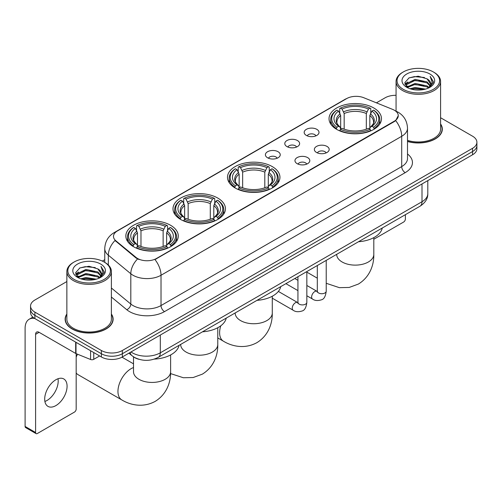 <?xml version="1.0" encoding="UTF-8"?>
<svg xmlns="http://www.w3.org/2000/svg" width="502" height="502" viewBox="0 0 502 502"><rect width="100%" height="100%" fill="white"/><g stroke="black" fill="none" stroke-linecap="round" stroke-linejoin="round"><path stroke-width="0.75" d="M272.266 166.589A26.223 15.142 0 0 0 243.69 163.307A26.223 15.142 0 0 0 227.5 177.294A26.223 15.142 0 0 0 235.181 187.999A26.223 15.142 0 0 0 263.757 191.281A26.223 15.142 0 0 0 279.947 177.294A26.223 15.142 0 0 0 272.266 166.589M217.761 198.058A26.223 15.142 0 0 0 189.185 194.776A26.223 15.142 0 0 0 172.995 208.763A26.223 15.142 0 0 0 180.676 219.468A26.223 15.142 0 0 0 209.252 222.75A26.223 15.142 0 0 0 225.442 208.763A26.223 15.142 0 0 0 217.761 198.058M170.598 225.285A26.223 15.142 0 0 0 142.022 222.003A26.223 15.142 0 0 0 125.839 235.99A26.223 15.142 0 0 0 133.519 246.695A26.223 15.142 0 0 0 162.096 249.977A26.223 15.142 0 0 0 178.279 235.99A26.223 15.142 0 0 0 170.598 225.285M373.789 107.974A26.223 15.142 0 0 0 345.213 104.692A26.223 15.142 0 0 0 329.03 118.679A26.223 15.142 0 0 0 336.71 129.384A26.223 15.142 0 0 0 365.287 132.666A26.223 15.142 0 0 0 381.47 118.679A26.223 15.142 0 0 0 373.789 107.974M306.339 135.408A7.423 4.286 180 0 1 304.871 134.191A7.423 4.286 180 0 1 307.324 128.87A7.423 4.286 180 0 1 316.837 129.347A7.423 4.286 180 0 1 318.312 134.191A7.423 4.286 180 0 1 306.339 135.408M315.934 135.847A4.455 2.573 0 0 0 314.735 134.599A4.455 2.573 0 0 0 310.349 133.946A4.455 2.573 0 0 0 307.243 135.847M286.962 146.597A7.423 4.286 180 0 1 285.487 145.385A7.423 4.286 180 0 1 287.947 140.058A7.423 4.286 180 0 1 297.454 140.535A7.423 4.286 180 0 1 298.928 145.385A7.423 4.286 180 0 1 286.962 146.597M296.55 147.042A4.455 2.573 0 0 0 295.358 145.787A4.455 2.573 0 0 0 290.972 145.134A4.455 2.573 0 0 0 287.866 147.042M267.579 157.785A7.423 4.286 180 0 1 266.104 156.574A7.423 4.286 180 0 1 268.564 151.246A7.423 4.286 180 0 1 278.07 151.723A7.423 4.286 180 0 1 279.545 156.574A7.423 4.286 180 0 1 267.579 157.785M277.167 158.23A4.455 2.573 0 0 0 275.974 156.975A4.455 2.573 0 0 0 271.588 156.323A4.455 2.573 0 0 0 268.482 158.23M316.524 152.47A7.423 4.286 180 0 1 315.049 151.259A7.423 4.286 180 0 1 317.509 145.938A7.423 4.286 180 0 1 327.015 146.415A7.423 4.286 180 0 1 328.49 151.259A7.423 4.286 180 0 1 316.524 152.47M326.112 152.915A4.455 2.573 0 0 0 324.919 151.667A4.455 2.573 0 0 0 320.533 151.014A4.455 2.573 0 0 0 317.427 152.915M297.14 163.665A7.423 4.286 180 0 1 295.665 162.453A7.423 4.286 180 0 1 298.125 157.126A7.423 4.286 180 0 1 307.638 157.603A7.423 4.286 180 0 1 309.106 162.453A7.423 4.286 180 0 1 297.14 163.665M306.735 164.104A4.455 2.573 0 0 0 305.536 162.855A4.455 2.573 0 0 0 301.15 162.202A4.455 2.573 0 0 0 298.044 164.104M392.577 109.373A13.359 7.712 180 0 1 394.365 110.239A13.359 7.712 180 0 1 398.274 115.692A13.359 7.712 180 0 1 394.365 121.145L156.467 258.492A13.359 7.712 180 0 1 136.08 257.463L115.906 240.828A13.359 7.712 180 0 1 113.49 236.411A13.359 7.712 180 0 1 117.405 230.951L346.662 98.593A13.359 7.712 180 0 1 363.768 97.727L392.577 109.373M139.067 359.332A14.84 8.572 180 0 1 133.074 356.527M66.86 314.02A23.996 13.855 0 0 0 65.128 319.19A23.996 13.855 0 0 0 72.156 328.986A23.996 13.855 0 0 0 98.304 331.985A23.996 13.855 0 0 0 113.119 319.19A23.996 13.855 0 0 0 111.388 314.02M65.373 320.439A23.996 13.855 0 0 0 65.291 320.803M398.274 115.692L395.658 120.605L394.365 121.54L154.961 259.565A17.319 9.996 60 0 1 161.017 275.259A19.791 11.427 180 0 1 133.03 275.259A19.791 11.427 180 0 1 130.809 273.734L108.332 255.198A19.791 11.427 180 0 1 104.755 248.647L104.755 262.37M66.86 281.547L34.895 300.001A14.84 8.572 0 0 0 30.547 306.063L30.547 312.526A14.84 8.572 0 0 0 34.895 318.582L101.366 356.96L101.366 353.728A14.84 8.572 0 0 0 122.356 353.728L472.551 151.541A14.84 8.572 0 0 0 476.9 145.486A14.84 8.572 0 0 1 472.551 151.541L122.356 353.728A14.84 8.572 0 0 1 101.366 353.728L34.895 315.35L101.366 353.728L101.366 350.496A14.84 8.572 0 0 0 122.356 350.496L472.551 148.31A14.84 8.572 0 0 0 476.9 142.254A14.84 8.572 0 0 0 472.551 136.193L440.593 117.738M30.547 309.295A14.84 8.572 0 0 0 34.895 315.35A14.84 8.572 0 0 1 30.547 309.295M139.079 259.565L136.08 258.047L115.008 240.508A17.319 11.584 129.5 0 0 108.332 255.198L108.332 265.025M407.505 141.489A23.996 13.855 0 0 0 442.325 129.127A23.996 13.855 0 0 0 440.593 123.956M396.065 95.311A14.84 8.572 0 0 0 385.09 97.815L376.4 102.835M104.755 259.666L102.314 261.078M30.547 306.063A14.84 8.572 0 0 0 34.895 312.118L101.366 350.496M112.956 320.803A23.996 13.855 0 0 0 112.868 320.439M442.162 130.74A23.996 13.855 0 0 0 442.074 130.369M101.366 356.96A14.84 8.572 0 0 0 122.356 356.96L472.551 154.773A14.84 8.572 0 0 0 476.9 148.718L476.9 142.254M373.802 239.259L403.633 222.035A2.472 1.431 120 0 0 405.384 219.01L405.384 214.68M403.282 89.331A21.272 12.28 0 0 0 433.37 89.331A21.272 12.28 0 0 0 433.37 71.962L434.067 72.37A22.264 12.851 0 0 1 440.593 81.456A22.264 12.851 0 0 1 426.844 93.334A22.264 12.851 0 0 1 402.585 90.542A22.264 12.851 0 0 1 396.065 81.456A22.264 12.851 0 0 1 402.585 72.37L403.282 71.962A21.272 12.28 0 0 0 403.282 89.331M407.505 140.359A22.264 12.851 0 0 0 440.593 129.127L440.593 81.456M407.505 141.332A23.751 13.711 0 0 0 442.074 129.127A23.751 13.711 0 0 0 440.593 124.352M409.99 88.754L415.123 87.436L425.533 89.105M411.464 89.199L415.123 88.446L424.014 89.481L414.432 88.722L411.565 89.23M406.789 87.103L415.123 83.401L427.07 85.917L428.997 87.511M407.304 87.524L415.123 84.405L427.07 86.928L428.463 87.994M406.105 86.413L406.382 83.734L415.123 79.36L427.07 81.882L430.346 85.591M405.992 85.924L406.382 84.744L415.123 80.37L427.07 82.893L430.107 86.074M428.338 88.095A12.368 7.141 0 0 0 430.697 83.897A12.368 7.141 0 0 0 427.07 78.852L430.691 84.141M429.869 73.982A16.328 9.425 0 0 0 406.815 73.963A16.328 9.425 0 0 0 406.708 87.273A16.328 9.425 0 0 0 406.783 87.31A16.328 9.425 0 0 0 429.944 87.273A16.328 9.425 0 0 0 429.869 73.982M427.07 78.852L418.185 76.197L409.055 77.879L404.819 82.661L407.624 87.762M429.348 87.599L433.295 82.598L433.37 81.7L430.164 76.335L432.184 82.347L428.463 88.038M434.067 72.37L433.37 71.962A21.272 12.28 0 0 0 403.282 71.962M430.164 76.335L433.37 81.901M408.841 77.986L414.432 76.605L424.454 77.503M404.982 84.48L406.808 83.05M410.824 81.343L414.432 80.64L424.096 81.437M410.824 85.384L414.432 84.681L424.096 85.478M404.876 84.085L407.869 81.958M406.469 86.802L407.869 85.999M336.233 129.108L336.942 127.232A23.55 13.598 0 0 1 336.942 110.133L338.561 111.067A21.272 12.28 0 0 0 338.561 126.297L340.155 127.207L340.676 129.114M340.676 128.336L340.676 115.548L338.561 111.067M339.735 113.094L339.735 108.514L340.438 108.112A23.55 13.598 0 0 1 370.062 108.112L368.443 109.047A21.272 12.28 0 0 0 342.057 109.047L344.171 113.527L344.171 129.171M366.328 129.171L366.328 113.527L368.443 109.047M358.522 241.732A27.215 15.713 0 0 0 382.267 228.027M339.735 130.464A24.542 14.169 0 0 0 370.765 130.464L370.062 129.252A23.55 13.598 0 0 1 340.438 129.252L339.735 130.884M370.765 130.884L370.765 130.464M336.942 110.133L336.233 110.534A24.542 14.169 0 0 0 330.711 119.489A24.542 14.169 0 0 0 336.233 128.449M370.062 108.112L370.765 108.514L370.765 113.094M340.438 129.252L342.057 128.317A21.272 12.28 0 0 0 368.443 128.317L370.062 129.252M338.561 126.297L336.942 127.232M342.057 109.047L340.438 108.112M340.155 113.822A19.032 10.988 0 0 0 340.155 127.207L340.249 127.263C337.545 124.653 336.44 122.877 336.942 121.942A18.304 10.567 0 0 1 340.676 115.548M374.26 128.449A24.542 14.169 0 0 0 379.788 119.489A24.542 14.169 0 0 0 374.26 110.534L373.557 110.133A23.55 13.598 0 0 1 373.557 127.232L374.26 129.108M373.557 127.232L371.938 126.297A21.272 12.28 0 0 0 371.938 111.067L373.557 110.133M371.938 111.067L369.823 115.548L369.823 128.336L370.338 127.207L371.938 126.297M369.823 115.548A18.304 10.567 0 0 1 373.557 121.942C374.053 122.883 372.955 124.659 370.25 127.263L370.338 127.207A19.032 10.988 0 0 0 370.338 113.822M369.823 129.114L369.823 128.336M234.71 187.723L235.413 185.847A23.55 13.598 0 0 1 235.413 168.747L237.032 169.682A21.272 12.28 0 0 0 237.032 184.912L238.632 185.822L239.147 187.729M239.147 186.951L239.147 174.163L237.032 169.682M238.212 171.709L238.212 167.128L238.914 166.727A23.55 13.598 0 0 1 268.532 166.727L266.913 167.662A21.272 12.28 0 0 0 240.533 167.662L242.648 172.142L242.648 187.786M264.799 187.786L264.799 172.142L266.913 167.662M256.993 300.347A27.215 15.713 0 0 0 280.737 286.642M238.212 189.078A24.542 14.169 0 0 0 269.241 189.078L268.532 187.867A23.55 13.598 0 0 1 238.914 187.867L238.212 189.499M269.241 189.499L269.241 189.078M235.413 168.747L234.71 169.149A24.542 14.169 0 0 0 229.182 178.103A24.542 14.169 0 0 0 234.71 187.064M268.532 166.727L269.241 167.128L269.241 171.709M238.914 187.867L240.533 186.932A21.272 12.28 0 0 0 266.913 186.932L268.532 187.867M237.032 184.912L235.413 185.847M240.533 167.662L238.914 166.727M238.632 172.437A19.032 10.988 0 0 0 238.632 185.822L238.72 185.878C236.022 183.268 234.917 181.492 235.419 180.557A18.304 10.567 0 0 1 239.147 174.163M272.737 187.064A24.542 14.169 0 0 0 278.265 178.103A24.542 14.169 0 0 0 272.737 169.149L272.034 168.747A23.55 13.598 0 0 1 272.034 185.847L272.737 187.723M272.034 185.847L270.415 184.912A21.272 12.28 0 0 0 270.415 169.682L272.034 168.747M270.415 169.682L268.3 174.163L268.3 186.951L268.815 185.822L270.415 184.912M268.3 174.163A18.304 10.567 0 0 1 272.028 180.557C272.53 181.498 271.425 183.274 268.727 185.878L268.815 185.822A19.032 10.988 0 0 0 268.815 172.437M268.3 187.729L268.3 186.951M180.205 219.192L180.908 217.316A23.55 13.598 0 0 1 180.908 200.216L182.527 201.151A21.272 12.28 0 0 0 182.527 216.381L184.127 217.291L184.642 219.198M184.642 218.42L184.642 205.632L182.527 201.151M183.701 203.178L183.701 198.597L184.41 198.196A23.55 13.598 0 0 1 214.028 198.196L212.409 199.131A21.272 12.28 0 0 0 186.029 199.131L188.143 203.611L188.143 219.248M210.294 219.248L210.294 203.611L212.409 199.131M202.488 331.816A27.215 15.713 0 0 0 226.233 318.111M183.701 220.547A24.542 14.169 0 0 0 214.73 220.547L214.028 219.336A23.55 13.598 0 0 1 184.41 219.336L183.701 220.968M214.73 220.968L214.73 220.547M180.908 200.216L180.205 200.618A24.542 14.169 0 0 0 174.677 209.572A24.542 14.169 0 0 0 180.205 218.533M214.028 198.196L214.73 198.597L214.73 203.178M184.41 219.336L186.029 218.401A21.272 12.28 0 0 0 212.409 218.401L214.028 219.336M182.527 216.381L180.908 217.316M186.029 199.131L184.41 198.196M184.127 203.906A19.032 10.988 0 0 0 184.127 217.291L184.215 217.347C181.511 214.737 180.413 212.961 180.915 212.026A18.304 10.567 0 0 1 184.642 205.632M218.232 218.533A24.542 14.169 0 0 0 223.76 209.572A24.542 14.169 0 0 0 218.232 200.618L217.529 200.216A23.55 13.598 0 0 1 217.529 217.316L218.232 219.192M217.529 217.316L215.91 216.381A21.272 12.28 0 0 0 215.91 201.151L217.529 200.216M215.91 201.151L213.796 205.632L213.796 218.42L214.31 217.291L215.91 216.381M213.796 205.632A18.304 10.567 0 0 1 217.523 212.026C218.025 212.967 216.92 214.743 214.222 217.347L214.31 217.291A19.032 10.988 0 0 0 214.31 203.906M213.796 219.198L213.796 218.42M76.178 354.28A13.604 7.856 -60 0 1 76.429 353.772M77.521 354.211A18.555 10.711 120 0 0 76.178 357.079M76.178 373.005A18.555 10.711 120 0 0 78.061 374.668L121.791 399.912A18.555 10.711 -60 0 1 118.949 385.047A18.555 10.711 -60 0 1 131.066 368.694A18.555 10.711 -60 0 1 133.507 367.552M133.049 246.419L133.752 244.543A23.55 13.598 0 0 1 133.752 227.444L135.371 228.379A21.272 12.28 0 0 0 135.371 243.608L136.964 244.518L137.485 246.426M137.485 245.647L137.485 232.859L135.371 228.379M136.544 230.399L136.544 225.825L137.247 225.423A23.55 13.598 0 0 1 166.871 225.423L165.252 226.358A21.272 12.28 0 0 0 138.866 226.358L140.98 230.838L140.98 246.476M163.137 246.476L163.137 230.838L165.252 226.358M154.309 359.106A27.215 15.713 0 0 0 179.076 345.338M136.544 247.775A24.542 14.169 0 0 0 167.574 247.775L166.871 246.564A23.55 13.598 0 0 1 137.247 246.564L136.544 248.195M167.574 248.195L167.574 247.775M133.752 227.444L133.049 227.845A24.542 14.169 0 0 0 127.521 236.8A24.542 14.169 0 0 0 133.049 245.76M166.871 225.423L167.574 225.825L167.574 230.399M137.247 246.564L138.866 245.629A21.272 12.28 0 0 0 165.252 245.629L166.871 246.564M135.371 243.608L133.752 244.543M138.866 226.358L137.247 225.423M136.964 231.133A19.032 10.988 0 0 0 136.964 244.518L137.059 244.574C134.354 241.964 133.25 240.188 133.752 239.253A18.304 10.567 0 0 1 137.485 232.859M171.075 245.76A24.542 14.169 0 0 0 176.597 236.8A24.542 14.169 0 0 0 171.075 227.845L170.366 227.444A23.55 13.598 0 0 1 170.366 244.543L171.075 246.419M170.366 244.543L168.747 243.608A21.272 12.28 0 0 0 168.747 228.379L170.366 227.444M168.747 228.379L166.633 232.859L166.633 245.647L167.153 244.518L168.747 243.608M166.633 232.859A18.304 10.567 0 0 1 170.366 239.253C170.862 240.194 169.764 241.97 167.059 244.574L167.153 244.518A19.032 10.988 0 0 0 167.153 231.133M166.633 246.426L166.633 245.647M58 378.759A15.832 9.143 -60 0 1 47.006 400.471A15.832 9.143 -60 0 1 44.891 401.462M55.885 405.597A15.832 9.143 120 0 0 66.226 391.648A15.832 9.143 120 0 0 63.804 378.96A15.832 9.143 120 0 0 55.885 379.744A15.832 9.143 120 0 0 45.544 393.693A15.832 9.143 120 0 0 47.972 406.382A15.832 9.143 120 0 0 55.885 405.597M93.755 352.567L93.755 359.332L99.616 355.949M34.726 318.488A19.791 11.427 -120 0 0 29.198 319.222A19.791 11.427 -120 0 0 25.1 328.277L25.1 426.443L35.598 432.504L35.598 334.338A4.945 2.855 60 0 1 36.621 332.073A4.945 2.855 60 0 1 39.093 332.318L75.676 353.439L75.676 342.126M35.598 432.504A2.472 1.431 120 0 0 36.106 433.634L25.615 427.572A2.472 1.431 -60 0 1 25.1 426.443M36.106 433.634A2.472 1.431 120 0 0 37.343 433.515L74.428 412.104A2.472 1.431 120 0 0 76.178 409.074L76.178 353.665M93.755 359.332A2.472 1.431 180 0 1 90.586 359.495L76.003 353.596A2.472 1.431 180 0 1 75.676 353.439M74.076 279.401A21.272 12.28 0 0 0 104.165 279.401A21.272 12.28 0 0 0 104.165 262.025L104.868 262.433A22.264 12.851 0 0 1 111.388 271.519A22.264 12.851 0 0 1 97.639 283.398A22.264 12.851 0 0 1 73.38 280.612A22.264 12.851 0 0 1 66.86 271.519A22.264 12.851 0 0 1 73.38 262.433L74.076 262.025A21.272 12.28 0 0 0 74.076 279.401M66.86 271.519L66.86 319.19A22.264 12.851 0 0 0 73.38 328.277A22.264 12.851 0 0 0 97.639 331.063A22.264 12.851 0 0 0 111.388 319.19L111.388 271.519M66.86 314.415A23.751 13.711 0 0 0 65.373 319.19A23.751 13.711 0 0 0 72.332 328.885A23.751 13.711 0 0 0 98.21 331.853A23.751 13.711 0 0 0 112.868 319.19A23.751 13.711 0 0 0 111.388 314.415M80.784 278.817L85.924 277.506L96.328 279.168M82.259 279.263L85.924 278.51L94.809 279.551M77.584 277.167L85.924 273.464L97.865 275.987L99.791 277.581M78.099 277.587L85.924 274.475L97.865 276.997L99.258 278.058M76.9 276.483L77.176 273.797L85.924 269.423L97.865 271.946L101.14 275.654M76.793 275.987L77.176 274.807L85.924 270.434L97.865 272.956L100.902 276.138M99.132 278.158A12.368 7.141 0 0 0 101.492 273.966A12.368 7.141 0 0 0 97.865 268.915L101.486 274.211M100.664 264.046A16.328 9.425 0 0 0 77.615 264.027A16.328 9.425 0 0 0 77.509 277.336A16.328 9.425 0 0 0 77.578 277.38A16.328 9.425 0 0 0 100.739 277.336A16.328 9.425 0 0 0 100.664 264.046M97.865 268.915L88.98 266.261L79.849 267.942L75.614 272.724L78.425 277.826M100.143 277.669L104.09 272.661L104.165 271.764L100.958 266.399L102.979 272.41L99.258 278.102M104.868 262.433L104.165 262.025A21.272 12.28 0 0 0 74.076 262.025M100.958 266.399L104.165 271.965M79.636 268.049L85.227 266.669L95.248 267.566M75.777 274.55L77.603 273.113M81.619 271.406L85.227 270.71L94.891 271.5M81.619 275.447L85.227 274.745L94.891 275.542M82.359 279.294L85.227 278.786L94.796 279.551M75.67 274.148L78.663 272.021M77.264 276.866L78.663 276.062M115.906 240.828L115.906 241.418M136.08 257.463L136.08 258.047M156.467 258.492L156.467 258.888M394.365 121.145L394.365 121.54M407.505 153.982A24.736 14.282 180 0 1 405.208 172.65L164.512 311.616A4.945 2.855 60 0 1 161.017 305.555L401.707 166.589A19.791 11.427 0 0 0 407.505 158.513L407.505 128.217A19.791 11.427 180 0 1 401.707 136.293A17.319 9.996 -120 0 0 395.658 120.605M164.512 311.616A24.736 14.282 180 0 1 129.529 311.616A24.736 14.282 180 0 1 126.755 309.709L111.388 297.033M137.554 258.963A17.319 11.584 129.5 0 0 130.809 273.734L130.809 304.03A19.791 11.427 0 0 0 133.03 305.555A19.791 11.427 0 0 0 161.017 305.555L161.017 275.259L401.707 136.293L401.707 166.589A4.945 2.855 60 0 0 405.208 172.65M407.505 128.217C407.172 121.101 404.041 115.761 398.124 112.21L395.626 110.992A17.319 8.107 112 0 0 395.388 110.904M115.931 231.962A17.319 9.996 -120 0 0 114.136 232.639C108.219 236.191 105.087 241.531 104.755 248.647M114.136 232.639L345.207 99.233A17.319 9.996 60 0 1 346.518 98.674M122.356 350.496L122.356 356.96M472.551 148.31L472.551 154.773M34.895 312.118L34.895 318.582M111.388 288.016L130.809 304.03A4.945 3.307 -50.5 0 1 126.755 309.709M130.997 351.971A19.791 11.427 0 0 0 132.327 352.818A19.791 11.427 0 0 0 160.314 352.818L422 201.735A19.791 11.427 0 0 0 427.798 193.659C427.942 198.566 425.326 202.77 419.948 206.266L158.268 357.349A9.896 5.71 60 0 0 160.314 352.818L160.314 335.047M422 183.964L422 201.735A9.896 5.71 60 0 1 419.948 206.266M130.194 352.435A9.896 6.62 129.5 0 0 131.919 355.654L128.914 353.176M373.802 237.628L373.802 254.414A18.555 10.711 180 0 1 368.368 261.988A18.555 10.711 180 0 1 342.132 261.988A18.555 10.711 180 0 1 336.698 254.414L336.742 255.141M366.328 113.527A18.304 10.567 0 0 0 344.171 113.527M366.843 111.802A19.032 10.988 0 0 0 343.657 111.802M272.279 296.243L272.279 313.028A18.555 10.711 180 0 1 266.844 320.602A18.555 10.711 180 0 1 240.602 320.602A18.555 10.711 180 0 1 235.168 313.028L235.212 313.756M272.279 313.028C272.53 322.347 269.066 335.211 256.855 342.684C244.273 349.524 231.403 346.091 223.459 341.216A18.555 10.711 -60 0 1 220.78 325.804M264.799 172.142A18.304 10.567 0 0 0 242.648 172.142M265.32 170.416A19.032 10.988 0 0 0 242.133 170.416M217.774 327.712L217.774 344.497A18.555 10.711 180 0 1 212.34 352.071A18.555 10.711 180 0 1 186.098 352.071A18.555 10.711 180 0 1 180.664 344.497L180.707 345.225M210.294 203.611A18.304 10.567 0 0 0 188.143 203.611M210.809 201.886A19.032 10.988 0 0 0 187.622 201.886M170.611 354.939L170.611 371.725A18.555 10.711 180 0 1 165.177 379.299A18.555 10.711 180 0 1 138.941 379.299A18.555 10.711 180 0 1 133.507 371.725L133.551 372.453M163.137 230.838A18.304 10.567 0 0 0 140.98 230.838M163.652 229.113A19.032 10.988 0 0 0 140.466 229.113M326.225 260.381L326.225 291.154A4.455 2.573 180 0 1 324.712 293.086A4.455 2.573 180 0 1 318.619 292.973A4.455 2.573 180 0 1 317.314 291.154L317.176 292.114L317.571 291.787M326.225 291.154C325.61 296.324 324.01 299.217 321.418 299.82C317.741 300.955 314.785 300.704 312.545 299.054A4.455 2.573 -60 0 1 311.861 295.483A4.455 2.573 -60 0 1 314.773 291.562A4.455 2.573 -60 0 1 314.967 291.455A4.455 2.573 -60 0 1 317 291.336L317.302 291.499M306.841 271.569L306.841 302.342A4.455 2.573 180 0 1 305.335 304.275A4.455 2.573 180 0 1 299.242 304.162A4.455 2.573 180 0 1 297.937 302.342L297.793 303.308L298.188 302.976M306.841 302.342C306.233 307.513 304.626 310.405 302.035 311.008C298.357 312.15 295.402 311.893 293.162 310.242A4.455 2.573 -60 0 1 292.484 306.672A4.455 2.573 -60 0 1 295.389 302.75A4.455 2.573 -60 0 1 295.59 302.643A4.455 2.573 -60 0 1 297.617 302.53L297.924 302.687M35.598 334.338L39.093 332.318M76.003 342.32L76.003 353.596M90.586 359.495L90.586 350.735M345.207 99.233L348.382 97.752M158.268 357.349C150.305 361.352 142.342 361.352 134.379 357.349L131.919 355.654M427.798 193.659L427.798 180.613M442.074 131.11L442.074 129.127M405.955 86.244L405.955 85.422M396.065 111.174L396.065 81.456M373.802 254.414C374.053 263.732 370.589 276.596 358.378 284.069L349.191 287.445L339.39 287.665L326.225 283.291M317.314 278.177L306.841 272.128M330.711 124.019L330.711 119.489M379.788 124.019L379.788 119.489M223.459 341.216L217.774 337.934M229.182 182.634L229.182 178.103M278.265 182.634L278.265 178.103M217.774 344.497C218.025 353.816 214.561 366.68 202.344 374.153L193.163 377.529L183.362 377.749L170.573 373.582M174.677 214.103L174.677 209.572M223.76 214.103L223.76 209.572M170.611 371.725C170.862 381.043 167.398 393.907 155.187 401.38C142.612 408.22 129.736 404.788 121.791 399.912M127.521 241.33L127.521 236.8M176.597 241.33L176.597 236.8M133.507 363.831L121.973 357.173M133.507 356.853L133.507 371.725M312.545 299.054L306.841 295.76M297.937 290.614L285.895 283.661M317.314 265.52L317.314 291.154M317 291.336L306.841 285.475M297.937 280.329L294.799 278.522M293.162 310.242L272.279 298.182M297.937 276.715L297.937 302.342M297.617 302.53L278.365 291.417M29.198 319.222L32.85 317.107M112.868 321.173L112.868 319.19M76.756 276.307L76.756 275.485M65.373 321.173L65.373 319.19"/></g></svg>
